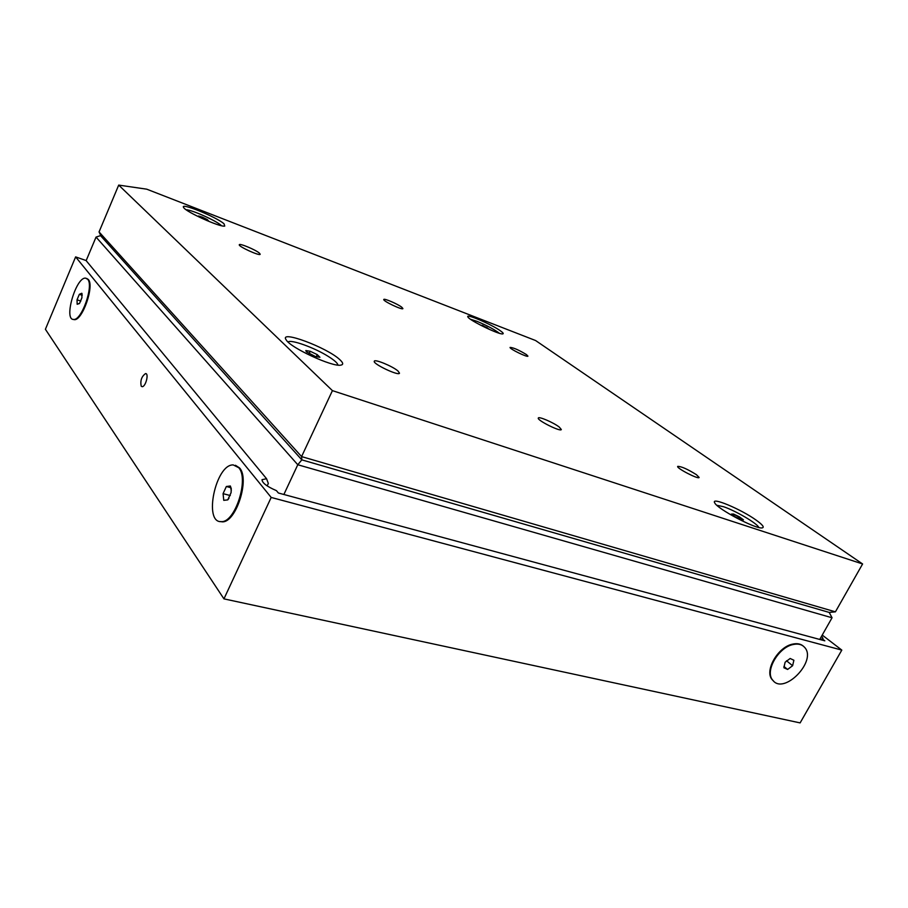 <?xml version="1.0" encoding="UTF-8"?>
<svg xmlns="http://www.w3.org/2000/svg" width="908" height="908" viewBox="0 0 908 908"><rect width="100%" height="100%" fill="white"/><g stroke="black" fill="none" stroke-linecap="round" stroke-linejoin="round"><path stroke-width="1.36" d="M499.377 333.281C494.508 329.536 487.029 325.552 476.95 321.33L470.492 319.264M488.81 329.15L486.836 327.447L480.275 325.007M489.026 329.059L482.42 325.348L481.024 325.393M486.518 328.094L486.836 327.447M482.125 325.961L482.42 325.348M822.228 635.067L841.807 650.094L800.118 722.904L223.947 598.871L45.4 329.275L75.625 256.896L86.056 260.528L266.566 478.72L262.026 479.685C262.128 482.886 266.929 486.54 276.429 490.649L278.37 492.999L824.816 640.821L822.115 638.733L822.989 638.403L821.615 636.145M841.807 650.094L271.186 497.436L75.625 256.896M267.19 485.916L268.325 483.453L266.566 478.72M822.115 638.733L820.934 639.765M73.173 319.4L74.218 319.65C82.253 321.08 94.682 285.759 88.326 279.494L86.646 278.416M220.02 521.533L222.222 521.828C235.978 522.872 250.097 478.902 239.542 467.926L235.467 465.282M141.194 386.161L142.125 386.672C145.609 387.035 149.196 373.301 145.552 373.585C141.603 376.411 140.15 380.6 141.194 386.161M271.186 497.436L223.947 598.871M803.126 645.974C800.515 643.829 797.111 643.205 792.888 644.078C777.963 646.655 764.003 670.989 772.277 679.786L773.73 681.227M785.125 662.238L783.865 667.732L787.611 669.457L792.605 665.723L793.887 660.241L790.153 658.482L785.125 662.238L783.865 667.732L787.611 669.457L792.605 665.723L793.887 660.241L790.153 658.482L785.125 662.238M783.922 666.427L787.611 669.457M786.51 660.752L792.605 665.723M793.388 644.476C778.451 647.052 764.491 671.398 772.753 680.194C783.808 695.494 817.416 660.865 804.636 647.381C802.025 644.453 798.268 643.477 793.388 644.476M82.242 295.282L79.337 294.317L77.032 299.799L77.157 304.259L79.325 303.59M80.846 301.059L77.032 299.799L77.157 304.259L79.62 303.238L81.936 297.722L81.788 293.261L79.337 294.317L77.032 299.799M82.129 294.079L81.788 293.261L79.337 294.317M87.679 279.278L85.602 278.143C76.011 276.815 63.401 319.979 73.571 319.434C81.595 320.864 94.023 285.543 87.679 279.278M201.758 218.306L202.28 217.114L198.512 216.002L198.693 216.626M208.568 220.916L207.296 219.554L208.568 220.916L206.854 220.565L207.296 219.554L202.28 217.114L198.512 216.002L199.783 217.364M207.296 219.554L202.28 217.114M221.404 225.695C217.909 221.495 191.702 209.646 186.185 209.793M309.129 353.632L310.218 351.271L305.814 350.567L306.291 351.623M316.211 356.821L317.233 354.608L310.218 351.271L305.814 350.567L306.677 351.964L315.541 356.594L319.922 357.275L317.233 354.608L310.218 351.271M319.922 357.275L317.233 354.608M337.946 365.084C337.64 363.132 334.36 360.215 328.106 356.311C314.304 347.628 290.832 339.161 288.04 341.976M732.801 515.324L733.505 514.03L731.451 514.076L735.389 517.004L741.393 519.875L743.425 519.796L733.505 514.03L731.451 514.076M738.499 518.65L739.464 516.879L733.505 514.03M742.585 520.216L743.425 519.796L739.464 516.879M758.838 527.491C757.42 523.553 735.741 510.818 723.687 506.755L716.832 505.279M500.421 330.818C491.376 324.258 464.907 312.965 467.926 317.006C469.3 320.376 499.468 335.007 502.782 333.894C503.815 333.69 503.032 332.657 500.421 330.818M332.419 390.633L301.581 456.599L301.831 459.868L829.208 612.423L835.417 611.833L862.6 563.97L332.419 390.633L118.698 185.096L99.051 231.926L301.581 456.599L835.417 611.833M829.208 612.423L832.046 617.769L297.779 464.748L301.831 459.868L101.094 236.262L99.051 231.926M118.698 185.096L146.744 189.182L535.595 340.534L862.6 563.97M398.033 371.043C392.801 366.344 374.652 358.819 374.289 361.225C372.416 363.767 398.952 376.332 399.497 373.177L398.033 371.043M696.459 474.702C687.435 469.073 681.17 466.303 677.686 466.394C676.188 468.097 698.74 479.742 699.137 477.46L696.459 474.702M259.427 253.15C255.863 249.893 239.428 243.004 239.292 244.729C238.021 246.374 259.983 256.362 260.187 254.24L259.427 253.15M224.049 223.822C216.615 217.001 179.228 201.86 183.654 207.546C185.788 211.882 220.508 227.522 224.741 226.069L224.049 223.822M756.353 520.273C741.178 509.218 710.113 496.222 714.778 502.964C717.365 508.945 755.774 529.239 762.107 527.911C764.661 527.434 762.743 524.892 756.353 520.273M339.887 359.727C327.357 347.582 278.359 329.298 286.202 339.91C290.424 347.787 332.646 367.241 340.852 365.118C343.576 364.63 343.247 362.837 339.887 359.727M401.779 307.222C397.761 304.01 383.88 298.051 383.778 299.492C382.586 300.9 402.721 310.445 402.914 308.572L401.779 307.222M559.215 427.032C553.596 422.595 538.603 416.136 538.308 418.043C536.639 420.12 560.849 432.208 561.326 429.529L559.215 427.032M526.424 354.574C518.888 350.011 513.44 347.628 510.092 347.401C509.002 348.615 527.752 357.786 527.934 356.129L526.424 354.574M283.875 494.485L297.779 464.748L96.044 237.09L100.516 235.626L101.094 236.262M96.044 237.09L86.158 260.641M819.742 639.448L832.046 617.769M230.916 487.721L226.342 486.506L223.073 493.657L223.765 500.342L227.76 499.888L228.986 498.197M230.28 495.552L223.073 493.657L223.765 500.342L227.76 499.888L231.063 492.681L231.256 488.606L230.337 485.984L226.342 486.506L223.073 493.657M231.302 490.763L230.337 485.984L226.342 486.506M238.713 467.699L233.254 464.93C215.718 463.977 203.12 523.303 221.393 521.623C235.138 522.656 249.269 478.675 238.713 467.699M146.143 373.767L145.552 373.585M74.218 319.65L73.571 319.434M231.245 489.367L231.256 488.606M222.222 521.828L221.393 521.623"/></g></svg>
